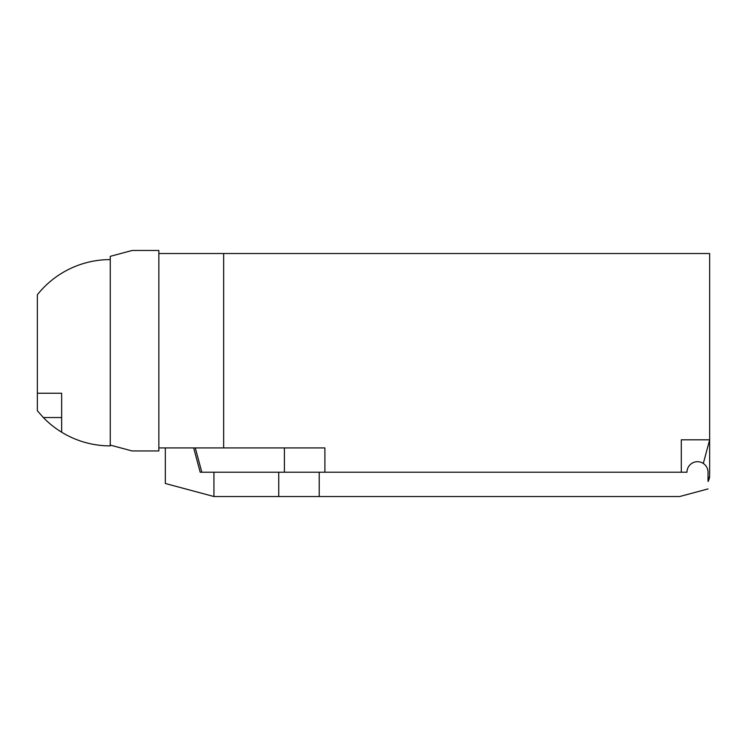 <?xml version="1.0" encoding="UTF-8"?>
<svg xmlns="http://www.w3.org/2000/svg" width="747" height="747" viewBox="0 0 747 747"><rect width="100%" height="100%" fill="white"/><g stroke="black" fill="none" stroke-linecap="round" stroke-linejoin="round"><path stroke-width="1.12" d="M158.85 447.92L158.85 450.955L132.116 450.955L110.248 445.1L110.248 256.342L132.116 250.478L158.85 250.478L158.85 447.92L324.898 447.92L324.898 472.216L681.301 472.216L681.301 439.815L709.65 439.815L709.65 475.4A12.148 12.148 0 0 1 708.035 481.47L708.035 472.216A10.533 10.533 0 0 0 697.502 461.693A10.533 10.533 0 0 0 686.969 472.216L213.931 472.216L213.931 496.522L165.33 483.496L165.33 447.92M284.402 447.92L284.402 472.216L201.811 472.216L195.303 447.92M158.85 253.522L709.65 253.522L709.65 439.815L703.319 463.439M709.566 476.857L708.035 477.875M223.652 253.522L223.652 447.92M278.734 472.216L278.734 496.522L679.677 496.522L708.035 488.921M278.734 496.522L213.931 496.522M193.678 447.92L200.187 472.216L201.811 472.216M319.23 472.216L319.23 496.522M37.35 393.239L37.35 294.757A93.151 93.151 0 0 1 110.248 259.592L110.248 445.894A93.151 93.151 0 0 1 43.335 417.545L37.35 410.729L37.35 393.239L61.646 393.239L61.646 432.214M43.335 417.545L61.646 417.545"/></g></svg>
